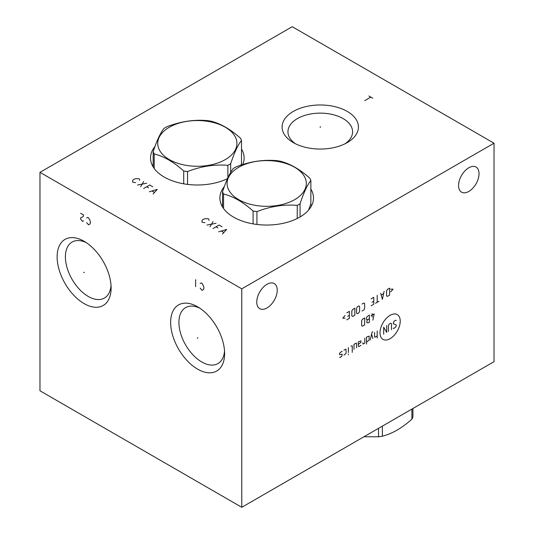<?xml version="1.0" encoding="UTF-8"?>
<svg xmlns="http://www.w3.org/2000/svg" width="534" height="534" viewBox="0 0 534 534"><rect width="100%" height="100%" fill="white"/><g stroke="black" fill="none" stroke-linecap="round" stroke-linejoin="round"><path stroke-width="0.8" d="M39.977 172.335L39.977 390.795L241.775 507.3L494.023 361.665L494.023 143.205L292.225 26.7L39.977 172.335L241.775 288.841L494.023 143.205M241.775 507.3L241.775 288.841M267 307.951A14.485 8.364 120 0 0 276.458 295.189A14.485 8.364 120 0 0 274.242 283.581A14.485 8.364 120 0 0 267 284.302A14.485 8.364 120 0 0 257.542 297.064A14.485 8.364 120 0 0 259.758 308.672A14.485 8.364 120 0 0 267 307.951M468.799 191.446A14.485 8.364 120 0 0 478.264 178.683A14.485 8.364 120 0 0 476.041 167.075A14.485 8.364 120 0 0 468.799 167.789A14.485 8.364 120 0 0 459.34 180.552A14.485 8.364 120 0 0 461.556 192.16A14.485 8.364 120 0 0 468.799 191.446M224.62 353.568A38.168 22.041 60 0 1 197.633 369.148A38.168 22.041 60 0 1 170.64 322.402A38.168 22.041 60 0 1 197.633 306.816A38.168 22.041 60 0 1 224.62 353.568M111.112 288.026A38.168 22.041 60 0 1 84.118 303.612A38.168 22.041 60 0 1 57.125 256.861A38.168 22.041 60 0 1 84.118 241.281A38.168 22.041 60 0 1 111.112 288.026M310.861 189.083A46.805 27.02 180 0 1 313.498 198.027A46.805 27.02 180 0 1 284.609 222.992A46.805 27.02 180 0 1 233.605 217.131A46.805 27.02 180 0 1 219.895 198.027A46.805 27.02 180 0 1 224.36 186.506M241.495 149.033A46.805 27.02 180 0 1 244.131 157.977A46.805 27.02 180 0 1 242.716 164.565M227.517 178.623A46.805 27.02 180 0 1 164.232 177.081A46.805 27.02 180 0 1 150.528 157.977A46.805 27.02 180 0 1 154.987 146.456M347.267 111.432A38.168 22.041 180 0 1 347.267 142.598A38.168 22.041 180 0 1 293.286 142.598L293.286 142.598A38.168 22.041 180 0 1 293.286 111.432A38.168 22.041 180 0 1 347.267 111.432M310.675 204.215A46.805 27.02 180 0 1 311.549 205.744M222.531 204.522A46.805 27.02 0 0 0 221.844 205.744M241.308 164.165A46.805 27.02 180 0 1 241.735 164.879M153.165 164.472A46.805 27.02 0 0 0 152.477 165.694M111.025 285.49A32.32 18.663 60 0 1 104.417 298.045A32.32 18.663 60 0 1 79.513 289.388A32.32 18.663 60 0 1 65.402 256.861A32.32 18.663 -120 0 1 72.097 242.069A32.32 18.663 -120 0 1 86.274 242.623M295.522 143.793A32.32 18.657 0 0 1 287.953 131.791A32.32 18.657 0 0 1 307.904 114.55A32.32 18.657 0 0 1 343.128 118.595A32.32 18.657 180 0 1 352.594 131.791A32.32 18.657 180 0 1 345.024 143.793M199.789 308.158A32.32 18.663 -120 0 0 185.605 307.604A32.32 18.663 -120 0 0 178.917 322.402A32.32 18.663 60 0 0 193.021 354.923A32.32 18.663 60 0 0 217.925 363.587A32.32 18.663 60 0 0 224.534 351.025M412.922 408.49L412.922 416.934A45.236 26.113 180 0 1 411.894 419.157C402.055 428.028 392.216 433.708 382.377 436.198A45.236 26.113 180 0 1 378.533 436.792L363.974 436.745M411.894 409.084L411.894 419.157M382.377 426.125L382.377 436.198M378.533 428.348L378.533 436.792M223.559 208.514L223.559 193.982C233.398 196.465 243.237 202.146 253.076 211.023A45.236 26.113 0 0 0 256.927 211.618C270.364 206.344 283.801 204.262 297.244 205.383A45.236 26.113 0 0 0 298.68 204.582A45.236 26.113 0 0 0 300.061 203.754C303.659 192.801 307.264 185.038 310.861 180.479A45.236 26.113 0 0 0 309.833 178.256C299.995 169.378 290.156 163.698 280.317 161.215A45.236 26.113 0 0 0 276.472 160.621C263.028 159.506 249.592 161.582 236.148 166.855A45.236 26.113 0 0 0 234.713 167.649A45.236 26.113 0 0 0 233.338 168.484C229.733 173.049 226.136 180.806 222.531 191.759A45.236 26.113 0 0 0 223.559 193.982M253.076 223.879L253.076 211.023M222.531 206.972L222.531 191.759M294.695 199.629A39.596 22.862 0 0 0 294.695 167.296A39.596 22.862 0 0 0 238.698 167.296A39.596 22.862 0 0 0 238.698 199.629A39.596 22.862 0 0 0 294.695 199.629M300.061 216.978L300.061 203.754M308.619 210.036L310.861 203.661L310.861 180.479M297.244 218.499L297.244 205.383M256.927 224.454L256.927 211.618M154.192 168.464L154.192 153.932C164.031 156.415 173.87 162.096 183.709 170.973A45.236 26.113 0 0 0 187.554 171.568C200.998 166.294 214.434 164.212 227.878 165.333A45.236 26.113 0 0 0 229.313 164.539A45.236 26.113 0 0 0 230.688 163.704C234.292 152.751 237.89 144.988 241.495 140.429A45.236 26.113 0 0 0 240.46 138.206C230.628 129.328 220.789 123.648 210.95 121.165A45.236 26.113 0 0 0 207.099 120.571C193.662 119.456 180.225 121.532 166.782 126.805A45.236 26.113 0 0 0 165.346 127.599A45.236 26.113 0 0 0 163.965 128.434C160.367 132.999 156.762 140.756 153.165 151.709A45.236 26.113 0 0 0 154.192 153.932M183.709 183.829L183.709 170.973M153.165 166.922L153.165 151.709M225.328 159.579A39.596 22.862 0 0 0 225.328 127.246A39.596 22.862 0 0 0 169.331 127.246A39.596 22.862 0 0 0 169.331 159.579A39.596 22.862 0 0 0 225.328 159.579M230.688 172.429L230.688 163.704M240.981 165.133L241.495 163.611L241.495 140.429M227.878 177.842L227.878 165.333M187.554 184.404L187.554 171.568M390.12 315.314A14.298 8.257 120 0 0 380.008 332.829A14.298 8.257 120 0 0 390.12 338.663A14.298 8.257 120 0 0 400.226 321.154A14.298 8.257 120 0 0 390.12 315.314M393.198 328.21L393.631 328.457L395.36 327.462L396.221 325.96L396.221 324.966L393.198 323.717L394.065 321.221L395.794 320.22L396.221 320.467M388.438 331.454L388.438 325.46L389.306 323.964L390.601 323.217L391.469 323.717L391.469 329.705M383.686 334.204L383.686 327.208L386.709 332.455L386.709 325.46M377.198 330.953L377.198 337.949M374.601 332.455L374.601 336.947L375.035 337.194L377.198 335.946M372.872 331.788L372.011 332.288L370.276 339.944M372.872 338.443L371.577 334.197M366.531 342.107L369.127 340.111L369.127 336.113L366.531 337.114L366.531 344.103M362.786 342.775L363.073 344.103L364.802 343.108L364.802 338.109M358.314 344.357L360.911 342.354L360.911 340.859L358.314 341.853L358.314 345.852L358.748 346.599L360.911 345.351M356.585 347.848L356.585 343.355L356.151 343.108L353.989 344.357L353.989 349.349M352.26 352.34L352.26 345.852L350.965 346.099M348.368 347.601L348.368 352.594M348.368 354.089L348.221 354.669L348.368 354.089M343.903 355.17L346.065 353.421L346.065 349.43L345.631 349.183L343.903 350.177M342.174 351.679L341.74 351.425L339.577 353.174L339.577 354.669L342.174 354.175L341.74 356.418L340.011 357.42L339.577 357.173M372.151 313.598L372.151 317.089M372.872 320.166L374.167 313.925L371.143 315.674M369.415 318.671L367.686 319.672L366.818 321.168L366.818 322.663L368.12 322.916L369.415 322.169L369.415 315.173L367.252 316.422L366.384 317.924L366.384 319.419L367.686 319.672M364.655 317.924L362.493 319.172L361.631 320.667L361.631 325.66L362.493 326.161L364.655 324.912L364.655 317.924M390.748 291.811L393.051 289.148L390.748 289.148M389.593 288.146L387.43 289.395L386.569 290.89L386.569 295.883L387.43 296.383L389.593 295.135L389.593 288.146M380.655 293.306L382.384 299.3L384.12 291.31M383.539 293.64L381.236 294.968M377.198 295.302L377.198 302.291M378.926 301.296L375.469 303.292M371.143 305.788L373.74 304.293L373.74 297.298L371.143 298.8M372.011 302.291L373.74 301.296M362.065 311.028L363.794 310.034L364.655 308.532L364.655 303.539L363.794 303.045L362.065 304.04M359.609 306.456L358.748 305.955L357.453 306.703L356.585 308.205L356.585 313.198L357.453 313.692L358.748 312.944L359.609 311.449L359.609 306.456M354.856 308.205L352.694 309.453L351.826 310.948L351.826 315.941L352.694 316.442L354.856 315.193L354.856 308.205M346.786 319.853L349.376 318.357L349.376 311.362L346.786 312.864M347.647 316.355L349.376 315.36M345.051 315.527L342.748 318.191L345.051 318.191M198.007 337.768L197.26 338.196L198.007 337.768M84.492 272.233L83.745 272.66L84.492 272.233M200.157 288.113L202.046 290.376L203.561 289.501L203.935 287.973L203.561 286.004L202.046 283.38L201.291 282.947L200.157 283.454M195.611 286.658L195.611 279.669M86.642 222.578L88.531 224.834L90.046 223.966L90.426 222.431L90.046 220.469L88.531 217.845L87.776 217.411L86.642 217.919M80.587 213.26L83.611 215.008L83.237 216.537L80.587 217.919L80.587 219.087L82.476 221.343L83.611 220.829M320.273 127.446L320.273 126.585L320.273 127.446M368.907 96.02L372.692 98.209M370.803 97.115L364.749 100.612M208.981 220.395L208.854 219.16L208.1 218.72L205.069 218.72L203.18 219.374L202.046 220.469L202.046 222.217L204.949 222.725M213.019 221.563L209.989 226.803M206.965 225.054L216.043 223.305M222.097 226.803L219.073 225.054L213.019 228.552M216.043 226.803L217.939 227.898M222.478 234.012L226.643 229.426L218.693 231.829M221.47 231.102L223.739 232.41M139.614 180.345L139.487 179.11L138.733 178.67L135.703 178.67L133.814 179.324L132.679 180.419L132.679 182.167L135.576 182.675M143.653 181.513L140.622 186.753M137.598 185.004L146.676 183.255M152.731 186.753L149.707 185.004L143.653 188.502M146.676 186.753L148.565 187.848M153.111 193.962L157.27 189.376L149.326 191.779M152.103 191.052L154.373 192.36"/></g></svg>
